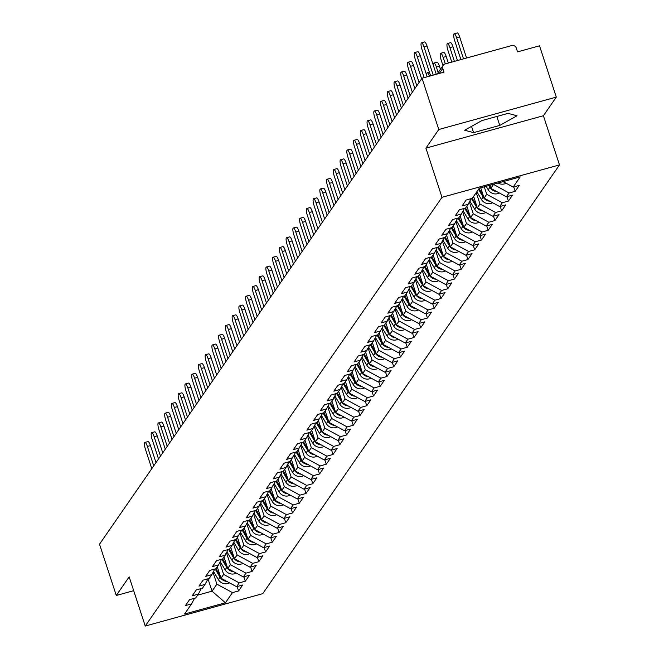 <?xml version="1.0" encoding="UTF-8"?>
<svg xmlns="http://www.w3.org/2000/svg" width="659" height="659" viewBox="0 0 659 659"><rect width="100%" height="100%" fill="white"/><g stroke="black" fill="none" stroke-linecap="round" stroke-linejoin="round"><path stroke-width="0.99" d="M556.295 97.112L438.787 129.51L425.903 148.135L543.411 115.729L556.295 97.112L539.532 45.817L517.554 51.88L516.335 48.132A3.765 3.583 34.7 0 0 511.656 45.586L445.146 63.931A3.765 3.583 34.7 0 0 442.774 68.412L444.001 72.16L422.024 78.223L99.517 544.186L116.281 595.481L133.686 590.686M543.411 115.729L559.483 164.915L262.752 593.652L145.244 626.05L441.983 197.321L559.483 164.915M503.13 181.62L513.155 187.074L520.182 176.917L479.291 188.194L472.264 198.343L466.152 200.031L462.05 205.962L468.154 204.282L471.136 198.656M513.155 187.074L519.267 185.385L515.157 191.324L513.715 186.917M493.393 184.306L509.045 193.005L515.157 191.324M509.045 193.005L506.409 196.819L512.521 195.13L508.41 201.069L506.969 196.662M484.283 186.818L486.721 194.281L502.306 202.75L508.41 201.069M502.306 202.75L499.662 206.564L505.774 204.875L501.664 210.814L500.23 206.407M476.243 192.601L479.974 204.026L495.56 212.503L501.664 210.814M495.56 212.503L492.916 216.309L499.028 214.628L494.917 220.559L493.484 216.152M469.373 201.975L473.236 213.771L488.813 222.248L494.917 220.559M488.813 222.248L486.169 226.053L492.281 224.373L488.171 230.304L486.737 225.905M462.634 211.728L466.49 223.525L482.067 231.993L488.171 230.304M482.067 231.993L479.431 235.807L485.535 234.118L481.432 240.057L479.991 235.65M455.888 221.473L459.743 233.27L475.32 241.738L481.432 240.057M475.32 241.738L472.684 245.552L478.788 243.863L474.686 249.802L473.244 245.395M449.141 231.218L452.997 243.014L468.574 251.483L474.686 249.802M468.574 251.483L465.938 255.297L472.042 253.616L467.939 259.547L466.498 255.14M442.395 240.963L446.25 252.759L461.827 261.236L467.939 259.547M461.827 261.236L459.191 265.042L465.295 263.361L461.193 269.292L459.751 264.893M435.648 250.717L439.504 262.513L455.081 270.981L461.193 269.292M455.081 270.981L452.445 274.795L458.557 273.106L454.446 279.045L453.005 274.638M428.902 260.462L432.757 272.258L448.334 280.726L454.446 279.045M448.334 280.726L445.698 284.54L451.81 282.851L447.7 288.79L446.258 284.383M422.155 270.206L426.011 282.003L441.588 290.471L447.7 288.79M441.588 290.471L438.952 294.285L445.064 292.596L440.953 298.535L439.512 294.128M415.409 279.951L419.264 291.748L434.841 300.224L440.953 298.535M434.841 300.224L432.205 304.03L438.317 302.349L434.207 308.28L432.765 303.873M408.662 289.696L412.518 301.493L428.095 309.969L434.207 308.28M428.095 309.969L425.459 313.775L431.571 312.094L427.46 318.025L426.019 313.626M401.916 299.45L405.771 311.246L421.348 319.714L427.46 318.025M421.348 319.714L418.712 323.528L424.824 321.839L420.714 327.778L419.272 323.371M395.169 309.195L399.024 320.991L414.602 329.459L420.714 327.778M414.602 329.459L411.966 333.273L418.078 331.584L413.967 337.523L412.526 333.116M388.423 318.94L392.278 330.736L407.855 339.204L413.967 337.523M407.855 339.204L405.219 343.018L411.331 341.337L407.221 347.268L405.779 342.861M381.676 328.684L385.531 340.481L401.117 348.957L407.221 347.268M401.117 348.957L398.473 352.763L404.585 351.082L400.474 357.013L399.041 352.606M374.93 338.429L378.785 350.234L394.37 358.702L400.474 357.013M394.37 358.702L391.726 362.516L397.838 360.827L393.728 366.766L392.294 362.359M368.183 348.183L372.047 359.979L387.624 368.447L393.728 366.766M387.624 368.447L384.98 372.261L391.092 370.572L386.981 376.511L385.548 372.104M361.445 357.928L365.3 369.724L380.877 378.192L386.981 376.511M380.877 378.192L378.233 382.006L384.345 380.317L380.243 386.256L378.801 381.849M354.699 367.673L358.554 379.469L374.131 387.937L380.243 386.256M374.131 387.937L371.495 391.751L377.599 390.07L373.496 396.001L372.055 391.594M347.952 377.418L351.807 389.214L367.384 397.69L373.496 396.001M367.384 397.69L364.748 401.496L370.852 399.815L366.75 405.746L365.308 401.347M341.205 387.171L345.061 398.967L360.638 407.435L366.75 405.746M360.638 407.435L358.002 411.249L364.106 409.56L360.003 415.499L358.562 411.092M334.459 396.916L338.314 408.712L353.891 417.18L360.003 415.499M353.891 417.18L351.255 420.994L357.367 419.305L353.257 425.244L351.815 420.837M327.712 406.661L331.568 418.457L347.145 426.925L353.257 425.244M347.145 426.925L344.509 430.739L350.621 429.058L346.51 434.989L345.069 430.582M320.966 416.406L324.821 428.202L340.398 436.678L346.51 434.989M340.398 436.678L337.762 440.484L343.874 438.803L339.764 444.734L338.322 440.327M314.219 426.151L318.075 437.947L333.652 446.423L339.764 444.734M333.652 446.423L331.016 450.229L337.128 448.548L333.017 454.479L331.576 450.081M307.473 435.904L311.328 447.7L326.905 456.168L333.017 454.479M326.905 456.168L324.269 459.982L330.381 458.293L326.271 464.233L324.829 459.825M300.726 445.649L304.582 457.445L320.159 465.913L326.271 464.233M320.159 465.913L317.523 469.727L323.635 468.038L319.524 473.978L318.083 469.57M293.98 455.394L297.835 467.19L313.412 475.658L319.524 473.978M313.412 475.658L310.776 479.472L316.888 477.791L312.778 483.722L311.336 479.315M287.233 465.139L291.089 476.935L306.666 485.411L312.778 483.722M306.666 485.411L304.03 489.217L310.142 487.536L306.031 493.467L304.59 489.069M280.487 474.892L284.342 486.688L299.919 495.156L306.031 493.467M299.919 495.156L297.283 498.97L303.395 497.281L299.285 503.221L297.852 498.814M273.74 484.637L277.596 496.433L293.181 504.901L299.285 503.221M293.181 504.901L290.537 508.715L296.649 507.026L292.538 512.966L291.105 508.559M266.994 494.382L270.849 506.178L286.434 514.646L292.538 512.966M286.434 514.646L283.79 518.46L289.902 516.771L285.792 522.711L284.358 518.303M260.247 504.127L264.111 515.923L279.688 524.399L285.792 522.711M279.688 524.399L277.044 528.205L283.156 526.525L279.054 532.456L277.612 528.048M253.509 513.872L257.364 525.668L272.941 534.144L279.054 532.456M272.941 534.144L270.305 537.95L276.409 536.269L272.307 542.2L270.865 537.802M246.763 523.625L250.618 535.421L266.195 543.889L272.307 542.2M266.195 543.889L263.559 547.703L269.663 546.014L265.561 551.954L264.119 547.547M240.016 533.37L243.871 545.166L259.448 553.634L265.561 551.954M259.448 553.634L256.812 557.448L262.916 555.759L258.814 561.699L257.372 557.292M233.27 543.115L237.125 554.911L252.702 563.379L258.814 561.699M252.702 563.379L250.066 567.193L256.17 565.513L252.067 571.444L250.626 567.037M226.523 552.86L230.378 564.656L245.955 573.132L252.067 571.444M245.955 573.132L243.319 576.938L249.431 575.258L245.321 581.189L243.879 576.782M219.776 562.605L223.632 574.409L239.209 582.877L245.321 581.189M239.209 582.877L236.573 586.691L242.685 585.003L238.574 590.942L237.133 586.535M213.03 572.358L216.885 584.154L232.462 592.622L238.574 590.942M232.462 592.622L225.436 602.779L184.545 614.048L191.571 603.899L194.553 598.273M227.001 566.205L222.676 558.956L216.556 560.661L212.445 566.592L218.557 564.911L215.921 568.725L209.809 570.406L205.699 576.345L211.811 574.656L209.175 578.47L203.063 580.151L198.952 586.09L205.064 584.401L202.428 588.215L196.316 589.904L192.206 595.835L198.318 594.154L195.682 597.96L189.57 599.649L185.459 605.58L191.571 603.899M222.66 558.972L228.286 549.54M240.494 546.715L236.169 539.466L230.049 541.163L225.938 547.102L232.05 545.421L229.406 549.227L223.302 550.916L219.192 556.847L225.304 555.166M236.153 539.482L241.771 530.042M260.725 517.472L256.409 510.223L250.28 511.928L246.178 517.859L252.282 516.178L249.646 519.992L243.533 521.673L239.431 527.612L245.543 525.923L242.899 529.737L236.795 531.418L232.685 537.357L238.797 535.668M256.392 510.239L262.01 500.807M274.218 497.982L269.902 490.733L263.773 492.43L259.671 498.369L265.775 496.68L263.139 500.494L257.026 502.183L252.924 508.114L259.028 506.433M269.885 490.749L275.503 481.309M294.458 468.738L290.133 461.489L284.013 463.195L279.902 469.126L286.014 467.445L283.378 471.251L277.266 472.94L273.156 478.879L279.268 477.19L276.632 481.004L270.519 482.685L266.417 488.624L272.521 486.935M290.125 461.506L295.743 452.074M301.204 458.994L296.879 451.744L290.759 453.45L286.649 459.381L292.761 457.7M296.871 451.761L302.489 442.329M321.444 429.75L317.119 422.501L310.999 424.207L306.888 430.138L313 428.457L310.364 432.271L304.252 433.951L300.142 439.891L306.254 438.202L303.618 442.016L297.506 443.696L293.395 449.636L299.507 447.947M317.111 422.518L322.729 413.086M334.937 410.26L330.612 403.011L324.492 404.708L320.381 410.648L326.493 408.959L323.857 412.773L317.745 414.462L313.635 420.393L319.747 418.712M330.596 403.028L336.222 393.588M355.176 381.017L350.852 373.768L344.723 375.473L340.621 381.404L346.733 379.724L344.089 383.53L337.985 385.218L333.874 391.158L339.986 389.469L337.342 393.283L331.238 394.963L327.128 400.903L333.24 399.214M350.835 373.785L356.453 364.353M368.661 361.519L364.345 354.278L358.216 355.975L354.114 361.915L360.218 360.226L357.582 364.04L351.469 365.729L347.367 371.66L353.471 369.979M364.328 354.295L369.946 344.855M388.901 332.284L384.576 325.035L378.455 326.74L374.345 332.671L380.457 330.991L377.821 334.797L371.709 336.485L367.607 342.416L373.711 340.736L371.075 344.55L364.962 346.23L360.86 352.17L366.964 350.481M384.568 325.052L390.186 315.62M395.647 322.539L391.322 315.29L385.202 316.987L381.091 322.926L387.204 321.238M391.314 315.307L396.932 305.867M415.887 293.296L411.562 286.047L405.442 287.752L401.331 293.683L407.443 292.003L404.807 295.817L398.695 297.497L394.584 303.437L400.697 301.748L398.061 305.562L391.948 307.242L387.838 313.182L393.95 311.493M411.554 286.064L417.172 276.632M429.38 273.806L425.055 266.557L418.935 268.254L414.824 274.193L420.936 272.505L418.3 276.319L412.188 278.007L408.078 283.938L414.19 282.258M425.047 266.574L430.665 257.134M449.619 244.563L445.295 237.314L439.174 239.019L435.064 244.95L441.176 243.27L438.532 247.076L432.428 248.764L428.317 254.695L434.429 253.015L431.785 256.829L425.681 258.509L421.571 264.448L427.683 262.76M445.278 237.331L450.896 227.899M468.154 204.282L465.518 208.096L459.405 209.776L455.303 215.715L461.407 214.027L458.771 217.841L452.659 219.521L448.557 225.46L454.661 223.772L452.025 227.586L445.921 229.274L441.81 235.205L447.922 233.525M489.835 185.286L490.831 188.342L493.467 184.536M490.831 188.342L506.409 196.819M480.724 187.799L484.085 198.095L486.721 194.281M484.085 198.095L499.662 206.564M461.407 214.027L464.389 208.401M473.607 196.407L477.338 207.84L479.974 204.026M477.338 207.84L492.916 216.309M454.661 223.772L457.643 218.154M466.86 206.16L470.592 217.585L473.236 213.771M470.592 217.585L486.169 226.053M460.114 215.905L463.845 227.33L466.49 223.525M463.845 227.33L479.431 235.807M441.176 243.27L444.15 237.644M453.367 225.65L457.099 237.083L459.743 233.27M457.099 237.083L472.684 245.552M434.429 253.015L437.411 247.389M446.621 235.395L450.361 246.828L452.997 243.014M450.361 246.828L465.938 255.297M439.874 245.14L443.614 256.573L446.25 252.759M443.614 256.573L459.191 265.042M420.936 272.505L423.918 266.887M433.128 254.893L436.868 266.318L439.504 262.513M436.868 266.318L452.445 274.795M426.381 264.638L430.121 276.063L432.757 272.258M430.121 276.063L445.698 284.54M407.443 292.003L410.425 286.377M419.635 274.383L423.375 285.817L426.011 282.003M423.375 285.817L438.952 294.285M400.697 301.748L403.679 296.122M412.888 284.128L416.628 295.562L419.264 291.748M416.628 295.562L432.205 304.03M406.142 293.881L409.882 305.306L412.518 301.493M409.882 305.306L425.459 313.775M399.395 303.626L403.135 315.051L405.771 311.246M403.135 315.051L418.712 323.528M380.457 330.991L383.439 325.365M392.649 313.371L396.388 324.805L399.024 320.991M396.388 324.805L411.966 333.273M373.711 340.736L376.693 335.11M385.91 323.116L389.642 334.55L392.278 330.736M389.642 334.55L405.219 343.018M379.164 332.861L382.895 344.295L385.531 340.481M382.895 344.295L398.473 352.763M360.218 360.226L363.2 354.608M372.417 342.614L376.149 354.04L378.785 350.234M376.149 354.04L391.726 362.516M365.671 352.359L369.402 363.784L372.047 359.979M369.402 363.784L384.98 372.261M346.733 379.724L349.707 374.098M358.924 362.104L362.656 373.538L365.3 369.724M362.656 373.538L378.233 382.006M339.986 389.469L342.96 383.843M352.178 371.849L355.909 383.283L358.554 379.469M355.909 383.283L371.495 391.751M345.431 381.594L349.163 393.028L351.807 389.214M349.163 393.028L364.748 401.496M326.493 408.959L329.475 403.341M338.685 391.347L342.425 402.773L345.061 398.967M342.425 402.773L358.002 411.249M331.938 401.092L335.678 412.518L338.314 408.712M335.678 412.518L351.255 420.994M313 428.457L315.982 422.831M325.192 410.837L328.932 422.271L331.568 418.457M328.932 422.271L344.509 430.739M306.254 438.202L309.236 432.576M318.445 420.582L322.185 432.016L324.821 428.202M322.185 432.016L337.762 440.484M311.699 430.335L315.439 441.761L318.075 437.947M315.439 441.761L331.016 450.229M304.952 440.08L308.692 451.506L311.328 447.7M308.692 451.506L324.269 459.982M286.014 467.445L288.996 461.819M298.206 449.825L301.946 461.259L304.582 457.445M301.946 461.259L317.523 469.727M279.268 477.19L282.25 471.564M291.459 459.57L295.199 471.004L297.835 467.19M295.199 471.004L310.776 479.472M284.721 469.315L288.453 480.749L291.089 476.935M288.453 480.749L304.03 489.217M265.775 496.68L268.757 491.062M277.974 479.068L281.706 490.494L284.342 486.688M281.706 490.494L297.283 498.97M271.228 488.813L274.96 500.239L277.596 496.433M274.96 500.239L290.537 508.715M252.282 516.178L255.264 510.552M264.481 498.558L268.213 509.992L270.849 506.178M268.213 509.992L283.79 518.46M245.543 525.923L248.517 520.297M257.735 508.303L261.466 519.737L264.111 515.923M261.466 519.737L277.044 528.205M250.988 518.056L254.72 529.482L257.364 525.668M254.72 529.482L270.305 537.95M232.05 545.421L235.024 539.795M244.242 527.801L247.973 539.227L250.618 535.421M247.973 539.227L263.559 547.703M237.495 537.546L241.235 548.98L243.871 545.166M241.235 548.98L256.812 557.448M218.557 564.911L221.539 559.285M230.749 547.291L234.489 558.725L237.125 554.911M234.489 558.725L250.066 567.193M211.811 574.656L214.793 569.03M224.002 557.036L227.742 568.47L230.378 564.656M227.742 568.47L243.319 576.938M205.064 584.401L208.046 578.783M217.256 566.789L220.996 578.215L223.632 574.409M220.996 578.215L236.573 586.691M198.318 594.154L201.3 588.528M207.997 578.874L212.017 591.181L216.885 584.154M197.626 595.151L212.017 591.181L225.436 602.779M438.787 129.51L422.024 78.223M425.903 148.135L441.983 197.321M145.244 626.05L129.164 576.864L116.281 595.481M499.761 125.416L517.027 115.778L508.105 113.356L481.918 120.581L464.653 130.218L473.574 132.64L499.761 125.416L496.837 116.47M471.531 126.38L473.574 132.64M144.914 442.42L147.97 441.571A5.643 1.334 74.6 0 1 150.441 445.608L147.385 446.456A5.643 1.334 -105.4 0 0 144.914 442.42A5.643 1.334 -105.4 0 0 145.441 449.265L151.784 468.673M150.441 445.608L155.994 462.593M147.385 446.456L153.728 465.864M220.254 575.95L215.93 568.701M226.82 581.386A8.279 7.892 -145.3 0 1 220.032 577.21L215.106 568.948M229.53 582.861A8.279 7.892 -145.3 0 1 218.368 579.615L213.508 571.452M151.661 432.666L154.717 431.826A5.643 1.334 74.6 0 1 157.188 435.863L154.132 436.703A5.643 1.334 -105.4 0 0 151.661 432.666A5.643 1.334 -105.4 0 0 152.188 439.52L158.531 458.928M157.188 435.863L162.74 452.848M154.132 436.703L160.475 456.11M158.407 422.921L161.455 422.081A5.643 1.334 74.6 0 1 163.934 426.118L160.878 426.958A5.643 1.334 -105.4 0 0 158.407 422.921A5.643 1.334 -105.4 0 0 158.934 429.775L165.277 449.183M163.934 426.118L169.487 443.095M160.878 426.958L167.221 446.365M165.154 413.177L168.202 412.336A5.643 1.334 74.6 0 1 170.681 416.373L167.625 417.213A5.643 1.334 -105.4 0 0 165.154 413.177A5.643 1.334 -105.4 0 0 165.681 420.022L172.024 439.429M170.681 416.373L176.225 433.35M167.625 417.213L173.968 436.62M171.892 403.432L174.948 402.583A5.643 1.334 74.6 0 1 177.428 406.628L174.371 407.468A5.643 1.334 -105.4 0 0 171.892 403.432A5.643 1.334 -105.4 0 0 172.427 410.277L178.77 429.684M177.428 406.628L182.971 423.605M174.371 407.468L180.714 426.875M178.638 393.687L181.695 392.838A5.643 1.334 74.6 0 1 184.174 396.875L181.118 397.723A5.643 1.334 -105.4 0 0 178.638 393.687A5.643 1.334 -105.4 0 0 179.166 400.532L185.517 419.94M184.174 396.875L189.718 413.86M181.118 397.723L187.461 417.131M233.566 571.641A8.279 7.892 -145.3 0 1 226.778 567.457L221.852 559.194M236.276 573.116A8.279 7.892 -145.3 0 1 225.114 569.862L220.254 561.707M233.747 556.46L229.423 549.211M240.313 561.888A8.279 7.892 -145.3 0 1 233.525 557.712L228.599 549.449M243.023 563.363A8.279 7.892 -145.3 0 1 231.861 560.117L227.001 551.962M247.059 552.143A8.279 7.892 -145.3 0 1 240.271 547.967L235.345 539.705M249.769 553.618A8.279 7.892 -145.3 0 1 238.607 550.372L233.747 542.217M247.24 536.961L242.916 529.712M253.806 542.398A8.279 7.892 -145.3 0 1 247.018 538.222L242.092 529.96M256.516 543.873A8.279 7.892 -145.3 0 1 245.354 540.627L240.494 532.472M253.987 527.216L249.662 519.967M260.552 532.653A8.279 7.892 -145.3 0 1 253.764 528.477L248.838 520.215M263.262 534.128A8.279 7.892 -145.3 0 1 252.1 530.882L247.24 522.719M185.385 383.933L188.441 383.093A5.643 1.334 74.6 0 1 190.921 387.13L187.864 387.97A5.643 1.334 -105.4 0 0 185.385 383.933A5.643 1.334 -105.4 0 0 185.912 390.787L192.255 410.195M190.921 387.13L196.464 404.115M187.864 387.97L194.207 407.377M267.299 522.908A8.279 7.892 -145.3 0 1 260.511 518.724L255.585 510.461M270.009 524.383A8.279 7.892 -145.3 0 1 258.847 521.129L253.979 512.974M192.131 374.188L195.188 373.348A5.643 1.334 74.6 0 1 197.659 377.385L194.611 378.225A5.643 1.334 -105.4 0 0 192.131 374.188A5.643 1.334 -105.4 0 0 192.659 381.034L199.002 400.441M197.659 377.385L203.211 394.362M194.611 378.225L200.954 397.632M267.472 507.727L263.155 500.478M274.045 513.155A8.279 7.892 -145.3 0 1 267.257 508.979L262.331 500.716M276.755 514.63A8.279 7.892 -145.3 0 1 265.593 511.384L260.725 503.229M198.878 364.443L201.934 363.603A5.643 1.334 74.6 0 1 204.405 367.64L201.349 368.48A5.643 1.334 -105.4 0 0 198.878 364.443A5.643 1.334 -105.4 0 0 199.405 371.289L205.748 390.696M204.405 367.64L209.957 384.617M201.349 368.48L207.7 387.887M280.792 503.41A8.279 7.892 -145.3 0 1 274.004 499.234L269.078 490.971M283.502 504.885A8.279 7.892 -145.3 0 1 272.34 501.639L267.472 493.484M205.624 354.699L208.681 353.85A5.643 1.334 74.6 0 1 211.152 357.886L208.096 358.735A5.643 1.334 -105.4 0 0 205.624 354.699A5.643 1.334 -105.4 0 0 206.152 361.544L212.495 380.951M211.152 357.886L216.704 374.872M208.096 358.735L214.439 378.142M280.965 488.228L276.648 480.979M287.538 493.665A8.279 7.892 -145.3 0 1 280.75 489.489L275.824 481.227M290.248 495.14A8.279 7.892 -145.3 0 1 279.087 491.894L274.218 483.731M212.371 344.945L215.427 344.105A5.643 1.334 74.6 0 1 217.898 348.141L214.842 348.982A5.643 1.334 -105.4 0 0 212.371 344.945A5.643 1.334 -105.4 0 0 212.898 351.799L219.241 371.206M217.898 348.141L223.45 365.127M214.842 348.982L221.185 368.389M287.711 478.483L283.386 471.234M294.285 483.92A8.279 7.892 -145.3 0 1 287.497 479.736L282.571 471.482M296.995 485.395A8.279 7.892 -145.3 0 1 285.833 482.141L280.965 473.986M219.118 335.2L222.174 334.36A5.643 1.334 74.6 0 1 224.645 338.397L221.589 339.237A5.643 1.334 -105.4 0 0 219.118 335.2A5.643 1.334 -105.4 0 0 219.645 342.054L225.988 361.462M224.645 338.397L230.197 355.374M221.589 339.237L227.932 358.644M301.031 474.175A8.279 7.892 -145.3 0 1 294.243 469.991L289.317 461.728M303.741 475.641A8.279 7.892 -145.3 0 1 292.58 472.396L287.711 464.241M225.864 325.455L228.92 324.615A5.643 1.334 74.6 0 1 231.391 328.652L228.335 329.492A5.643 1.334 -105.4 0 0 225.864 325.455A5.643 1.334 -105.4 0 0 226.391 332.301L232.734 351.708M231.391 328.652L236.943 345.629M228.335 329.492L234.678 348.899M307.769 464.422A8.279 7.892 -145.3 0 1 300.99 460.246L296.064 451.983M310.488 465.897A8.279 7.892 -145.3 0 1 299.326 462.651L294.458 454.496M232.611 315.71L235.667 314.87A5.643 1.334 74.6 0 1 238.138 318.907L235.082 319.747A5.643 1.334 -105.4 0 0 232.611 315.71A5.643 1.334 -105.4 0 0 233.138 322.556L239.481 341.963M238.138 318.907L243.69 335.884M235.082 319.747L241.425 339.154M307.951 449.24L303.626 442M314.516 454.677A8.279 7.892 -145.3 0 1 307.737 450.501L302.81 442.238M317.226 456.152A8.279 7.892 -145.3 0 1 306.064 452.906L301.204 444.751M239.357 305.965L242.413 305.117A5.643 1.334 74.6 0 1 244.884 309.153L241.828 310.002A5.643 1.334 -105.4 0 0 239.357 305.965A5.643 1.334 -105.4 0 0 239.884 312.811L246.227 332.218M244.884 309.153L250.436 326.139M241.828 310.002L248.171 329.409M314.697 439.495L310.373 432.246M321.262 444.932A8.279 7.892 -145.3 0 1 314.483 440.756L309.549 432.493M323.973 446.407A8.279 7.892 -145.3 0 1 312.811 443.161L307.951 434.998M246.104 296.212L249.16 295.372A5.643 1.334 74.6 0 1 251.631 299.408L248.575 300.249A5.643 1.334 -105.4 0 0 246.104 296.212A5.643 1.334 -105.4 0 0 246.631 303.066L252.974 322.473M251.631 299.408L257.183 316.394M248.575 300.249L254.918 319.656M328.009 435.187A8.279 7.892 -145.3 0 1 321.221 431.002L316.295 422.74M330.719 436.662A8.279 7.892 -145.3 0 1 319.557 433.408L314.697 425.253M252.85 286.467L255.906 285.627A5.643 1.334 74.6 0 1 258.377 289.663L255.321 290.504A5.643 1.334 -105.4 0 0 252.85 286.467A5.643 1.334 -105.4 0 0 253.377 293.313L259.72 312.72M258.377 289.663L263.929 306.641M255.321 290.504L261.664 309.911M328.19 420.005L323.866 412.756M334.756 425.434A8.279 7.892 -145.3 0 1 327.968 421.258L323.042 412.995M337.466 426.908A8.279 7.892 -145.3 0 1 326.304 423.663L321.444 415.508M259.597 276.722L262.644 275.882A5.643 1.334 74.6 0 1 265.124 279.918L262.068 280.759A5.643 1.334 -105.4 0 0 259.597 276.722A5.643 1.334 -105.4 0 0 260.124 283.568L266.467 302.975M265.124 279.918L270.676 296.896M262.068 280.759L268.411 300.166M341.502 415.689A8.279 7.892 -145.3 0 1 334.714 411.513L329.788 403.25M344.212 417.163A8.279 7.892 -145.3 0 1 333.05 413.918L328.19 405.763M266.343 266.977L269.391 266.129A5.643 1.334 74.6 0 1 271.87 270.165L268.814 271.014A5.643 1.334 -105.4 0 0 266.343 266.977A5.643 1.334 -105.4 0 0 266.87 273.823L273.213 293.23M271.87 270.165L277.423 287.151M268.814 271.014L275.157 290.421M341.683 400.507L337.359 393.258M348.249 405.944A8.279 7.892 -145.3 0 1 341.461 401.768L336.535 393.505M350.959 407.419A8.279 7.892 -145.3 0 1 339.797 404.173L334.937 396.018M273.081 257.224L276.137 256.384A5.643 1.334 74.6 0 1 278.617 260.42L275.561 261.269A5.643 1.334 -105.4 0 0 273.081 257.224A5.643 1.334 -105.4 0 0 273.617 264.078L279.96 283.485M278.617 260.42L284.161 277.406M275.561 261.269L281.904 280.668M348.43 390.762L344.105 383.513M354.995 396.199A8.279 7.892 -145.3 0 1 348.207 392.014L343.281 383.76M357.705 397.674A8.279 7.892 -145.3 0 1 346.543 394.42L341.683 386.265M279.828 247.479L282.884 246.639A5.643 1.334 74.6 0 1 285.363 250.675L282.307 251.516A5.643 1.334 -105.4 0 0 279.828 247.479A5.643 1.334 -105.4 0 0 280.355 254.333L286.706 273.74M285.363 250.675L290.907 267.653M282.307 251.516L288.65 270.923M361.742 386.454A8.279 7.892 -145.3 0 1 354.954 382.269L350.028 374.007M364.452 387.92A8.279 7.892 -145.3 0 1 353.29 384.675L348.43 376.52M286.574 237.734L289.631 236.894A5.643 1.334 74.6 0 1 292.11 240.93L289.054 241.771A5.643 1.334 -105.4 0 0 286.574 237.734A5.643 1.334 -105.4 0 0 287.102 244.58L293.444 263.987M292.11 240.93L297.654 257.908M289.054 241.771L295.397 261.178M361.915 371.272L357.598 364.023M368.488 376.701A8.279 7.892 -145.3 0 1 361.7 372.524L356.774 364.262M371.198 378.175A8.279 7.892 -145.3 0 1 360.036 374.93L355.168 366.775M293.321 227.989L296.377 227.149A5.643 1.334 74.6 0 1 298.848 231.185L295.8 232.026A5.643 1.334 -105.4 0 0 293.321 227.989A5.643 1.334 -105.4 0 0 293.848 234.835L300.191 254.242M298.848 231.185L304.4 248.163M295.8 232.026L302.143 251.433M375.235 366.956A8.279 7.892 -145.3 0 1 368.447 362.779L363.521 354.517M377.945 368.43A8.279 7.892 -145.3 0 1 366.783 365.185L361.915 357.03M300.067 218.244L303.124 217.396A5.643 1.334 74.6 0 1 305.595 221.432L302.547 222.281A5.643 1.334 -105.4 0 0 300.067 218.244A5.643 1.334 -105.4 0 0 300.595 225.09L306.937 244.497M305.595 221.432L311.147 238.418M302.547 222.281L308.89 241.688M375.408 351.774L371.091 344.525M381.981 357.211A8.279 7.892 -145.3 0 1 375.193 353.035L370.267 344.772M384.691 358.685A8.279 7.892 -145.3 0 1 373.529 355.44L368.661 347.277M306.814 208.491L309.87 207.651A5.643 1.334 74.6 0 1 312.341 211.687L309.285 212.528A5.643 1.334 -105.4 0 0 306.814 208.491A5.643 1.334 -105.4 0 0 307.341 215.345L313.684 234.752M312.341 211.687L317.893 228.673M309.285 212.528L315.628 231.935M382.154 342.029L377.838 334.78M388.728 347.466A8.279 7.892 -145.3 0 1 381.94 343.281L377.014 335.019M391.438 348.94A8.279 7.892 -145.3 0 1 380.276 345.687L375.408 337.532M313.56 198.746L316.617 197.906A5.643 1.334 74.6 0 1 319.088 201.942L316.032 202.783A5.643 1.334 -105.4 0 0 313.56 198.746A5.643 1.334 -105.4 0 0 314.088 205.6L320.431 224.999M319.088 201.942L324.64 218.92M316.032 202.783L322.375 222.19M395.474 337.713A8.279 7.892 -145.3 0 1 388.686 333.536L383.76 325.274M398.184 339.187A8.279 7.892 -145.3 0 1 387.022 335.942L382.154 327.787M320.307 189.001L323.363 188.161A5.643 1.334 74.6 0 1 325.834 192.197L322.778 193.038A5.643 1.334 -105.4 0 0 320.307 189.001A5.643 1.334 -105.4 0 0 320.834 195.847L327.177 215.254M325.834 192.197L331.386 209.175M322.778 193.038L329.121 212.445M402.221 327.968A8.279 7.892 -145.3 0 1 395.433 323.791L390.507 315.529M404.931 329.442A8.279 7.892 -145.3 0 1 393.769 326.197L388.901 318.042M327.053 179.256L330.11 178.408A5.643 1.334 74.6 0 1 332.581 182.452L329.525 183.293A5.643 1.334 -105.4 0 0 327.053 179.256A5.643 1.334 -105.4 0 0 327.581 186.102L333.924 205.509M332.581 182.452L338.133 199.43M329.525 183.293L335.868 202.7M402.394 312.786L398.069 305.537M408.959 318.223A8.279 7.892 -145.3 0 1 402.179 314.046L397.253 305.784M411.677 319.697A8.279 7.892 -145.3 0 1 400.515 316.452L395.647 308.297M333.8 169.511L336.856 168.663A5.643 1.334 74.6 0 1 339.327 172.699L336.271 173.548A5.643 1.334 -105.4 0 0 333.8 169.511A5.643 1.334 -105.4 0 0 334.327 176.357L340.67 195.764M339.327 172.699L344.879 189.685M336.271 173.548L342.614 192.955M409.14 303.041L404.815 295.792M415.705 308.478A8.279 7.892 -145.3 0 1 408.926 304.293L404 296.039M418.416 309.952A8.279 7.892 -145.3 0 1 407.254 306.707L402.394 298.543M340.546 159.758L343.603 158.918A5.643 1.334 74.6 0 1 346.074 162.954L343.018 163.794A5.643 1.334 -105.4 0 0 340.546 159.758A5.643 1.334 -105.4 0 0 341.074 166.612L347.417 186.019M346.074 162.954L351.626 179.94M343.018 163.794L349.361 183.202M422.452 298.733A8.279 7.892 -145.3 0 1 415.672 294.548L410.738 286.286M425.162 300.207A8.279 7.892 -145.3 0 1 414 296.954L409.14 288.799M347.293 150.013L350.349 149.173A5.643 1.334 74.6 0 1 352.82 153.209L349.764 154.049A5.643 1.334 -105.4 0 0 347.293 150.013A5.643 1.334 -105.4 0 0 347.82 156.858L354.163 176.266M352.82 153.209L358.372 170.187M349.764 154.049L356.107 173.457M422.633 283.551L418.308 276.302M429.198 288.98A8.279 7.892 -145.3 0 1 422.411 284.803L417.485 276.541M431.909 290.454A8.279 7.892 -145.3 0 1 420.747 287.209L415.887 279.054M354.04 140.268L357.096 139.428A5.643 1.334 74.6 0 1 359.567 143.464L356.511 144.305A5.643 1.334 -105.4 0 0 354.04 140.268A5.643 1.334 -105.4 0 0 354.567 147.114L360.91 166.521M359.567 143.464L365.119 160.442M356.511 144.305L362.854 163.712M435.945 279.235A8.279 7.892 -145.3 0 1 429.157 275.058L424.231 266.796M438.655 280.709A8.279 7.892 -145.3 0 1 427.493 277.464L422.633 269.309M360.786 130.523L363.842 129.675A5.643 1.334 74.6 0 1 366.313 133.711L363.257 134.56A5.643 1.334 -105.4 0 0 360.786 130.523A5.643 1.334 -105.4 0 0 361.313 137.369L367.656 156.776M366.313 133.711L371.865 150.697M363.257 134.56L369.6 153.967M436.126 264.053L431.802 256.804M442.691 269.49A8.279 7.892 -145.3 0 1 435.904 265.313L430.978 257.051M445.402 270.964A8.279 7.892 -145.3 0 1 434.24 267.719L429.38 259.555M367.533 120.77L370.58 119.93A5.643 1.334 74.6 0 1 373.06 123.966L370.004 124.806A5.643 1.334 -105.4 0 0 367.533 120.77A5.643 1.334 -105.4 0 0 368.06 127.624L374.403 147.031M373.06 123.966L378.612 140.952M370.004 124.806L376.347 144.214M442.873 254.308L438.548 247.059M449.438 259.745A8.279 7.892 -145.3 0 1 442.65 255.56L437.724 247.298M452.148 261.219A8.279 7.892 -145.3 0 1 440.986 257.966L436.126 249.81M374.279 111.025L377.327 110.185A5.643 1.334 74.6 0 1 379.806 114.221L376.75 115.061A5.643 1.334 -105.4 0 0 374.279 111.025A5.643 1.334 -105.4 0 0 374.806 117.879L381.149 137.286M379.806 114.221L385.35 131.199M376.75 115.061L383.093 134.469M456.185 250A8.279 7.892 -145.3 0 1 449.397 245.815L444.471 237.553M458.895 251.466A8.279 7.892 -145.3 0 1 447.733 248.221L442.873 240.065M381.017 101.28L384.073 100.44A5.643 1.334 74.6 0 1 386.553 104.476L383.497 105.316A5.643 1.334 -105.4 0 0 381.017 101.28A5.643 1.334 -105.4 0 0 381.553 108.125L387.896 127.533M386.553 104.476L392.097 121.454M383.497 105.316L389.84 124.724M456.366 234.818L452.041 227.569M462.931 240.247A8.279 7.892 -145.3 0 1 456.143 236.07L451.217 227.808M465.641 241.721A8.279 7.892 -145.3 0 1 454.479 238.476L449.619 230.321M387.764 91.535L390.82 90.695A5.643 1.334 74.6 0 1 393.299 94.731L390.243 95.571A5.643 1.334 -105.4 0 0 387.764 91.535A5.643 1.334 -105.4 0 0 388.291 98.38L394.634 117.788M393.299 94.731L398.843 111.709M390.243 95.571L396.586 114.979M463.112 225.065L458.788 217.816M469.678 230.502A8.279 7.892 -145.3 0 1 462.89 226.325L457.964 218.063M472.388 231.976A8.279 7.892 -145.3 0 1 461.226 228.731L456.358 220.576M394.51 81.79L397.566 80.942A5.643 1.334 74.6 0 1 400.038 84.978L396.99 85.827A5.643 1.334 -105.4 0 0 394.51 81.79A5.643 1.334 -105.4 0 0 395.038 88.635L401.38 108.043M400.038 84.978L405.59 101.964M396.99 85.827L403.333 105.234M429.429 76.18A5.643 1.334 -105.4 0 0 427.18 72.778A5.643 1.334 -105.4 0 0 426.793 75.678M469.851 215.32L465.534 208.071M476.424 220.757A8.279 7.892 -145.3 0 1 469.636 216.58L464.71 208.318M479.134 222.231A8.279 7.892 -145.3 0 1 467.972 218.986L463.104 210.822M401.257 72.037L404.313 71.197A5.643 1.334 74.6 0 1 406.784 75.233L403.736 76.073A5.643 1.334 -105.4 0 0 401.257 72.037A5.643 1.334 -105.4 0 0 401.784 78.891L408.127 98.298M406.784 75.233L412.336 92.219M403.736 76.073L410.079 95.481M433.927 63.033L436.983 62.193A5.643 1.334 74.6 0 1 439.454 66.23L436.398 67.07A5.643 1.334 -105.4 0 0 433.927 63.033A5.643 1.334 -105.4 0 0 433.54 65.933M476.597 205.575L472.281 198.326M438.186 72.548L436.398 67.07M483.171 211.012A8.279 7.892 -145.3 0 1 476.383 206.827L471.457 198.565M485.881 212.486A8.279 7.892 -145.3 0 1 474.719 209.232L469.851 201.077M440.451 69.277L439.454 66.23M408.003 62.292L411.059 61.452A5.643 1.334 74.6 0 1 413.531 65.488L410.475 66.328A5.643 1.334 -105.4 0 0 408.003 62.292A5.643 1.334 -105.4 0 0 408.531 69.137L414.873 88.545M413.531 65.488L419.083 82.466M410.475 66.328L416.826 85.736M440.673 53.288L443.729 52.44A5.643 1.334 74.6 0 1 446.201 56.476L443.145 57.325A5.643 1.334 -105.4 0 0 440.673 53.288A5.643 1.334 -105.4 0 0 441.201 60.134L442.988 65.612M483.344 195.83L479.027 188.581M445.295 63.89L443.145 57.325M489.917 201.259A8.279 7.892 -145.3 0 1 483.129 197.082L478.508 189.331M492.627 202.733A8.279 7.892 -145.3 0 1 481.465 199.488L476.836 191.736M448.342 63.05L446.201 56.476M414.75 52.547L417.806 51.707A5.643 1.334 74.6 0 1 420.277 55.743L417.221 56.583A5.643 1.334 -105.4 0 0 414.75 52.547A5.643 1.334 -105.4 0 0 415.277 59.392L421.62 78.8M420.277 55.743L427.164 76.806M417.221 56.583L424.108 77.647M447.42 43.535L450.476 42.695A5.643 1.334 74.6 0 1 452.947 46.731L449.891 47.58A5.643 1.334 -105.4 0 0 447.42 43.535A5.643 1.334 -105.4 0 0 447.947 50.389L451.777 62.103M490.09 186.085L489.645 185.336M454.405 61.378L449.891 47.58M496.664 191.514A8.279 7.892 -145.3 0 1 489.876 187.337L488.821 185.566M499.374 192.988A8.279 7.892 -145.3 0 1 488.212 189.743L486.161 186.299M457.453 60.537L452.947 46.731M421.496 42.802L424.553 41.954A5.643 1.334 74.6 0 1 427.024 45.99L423.968 46.838A5.643 1.334 -105.4 0 0 421.496 42.802A5.643 1.334 -105.4 0 0 422.024 49.647L430.591 75.859M427.024 45.99L436.274 74.294M423.968 46.838L433.218 75.134M454.166 33.79L457.222 32.95A5.643 1.334 74.6 0 1 459.694 36.986L456.638 37.827A5.643 1.334 -105.4 0 0 454.166 33.79A5.643 1.334 -105.4 0 0 454.694 40.644L460.888 59.59M463.516 58.865L456.638 37.827M503.41 181.769A8.279 7.892 -145.3 0 1 502.817 181.703M506.12 183.243A8.279 7.892 -145.3 0 1 498.023 183.029M466.564 58.025L459.694 36.986M442.774 68.412L439.281 73.462M218.368 579.615L220.032 577.21M225.114 569.862L226.778 567.457M231.861 560.117L233.525 557.712M238.607 550.372L240.271 547.967M245.354 540.627L247.018 538.222M252.1 530.882L253.764 528.477M258.847 521.129L260.511 518.724M265.593 511.384L267.257 508.979M272.34 501.639L274.004 499.234M279.087 491.894L280.75 489.489M285.833 482.141L287.497 479.736M292.58 472.396L294.243 469.991M299.326 462.651L300.99 460.246M306.064 452.906L307.737 450.501M312.811 443.161L314.483 440.756M319.557 433.408L321.221 431.002M326.304 423.663L327.968 421.258M333.05 413.918L334.714 411.513M339.797 404.173L341.461 401.768M346.543 394.42L348.207 392.014M353.29 384.675L354.954 382.269M360.036 374.93L361.7 372.524M366.783 365.185L368.447 362.779M373.529 355.44L375.193 353.035M380.276 345.687L381.94 343.281M387.022 335.942L388.686 333.536M393.769 326.197L395.433 323.791M400.515 316.452L402.179 314.046M407.254 306.707L408.926 304.293M414 296.954L415.672 294.548M420.747 287.209L422.411 284.803M427.493 277.464L429.157 275.058M434.24 267.719L435.904 265.313M440.986 257.966L442.65 255.56M447.733 248.221L449.397 245.815M454.479 238.476L456.143 236.07M461.226 228.731L462.89 226.325M467.972 218.986L469.636 216.58M474.719 209.232L476.383 206.827M481.465 199.488L483.129 197.082M488.212 189.743L489.876 187.337M437.148 74.047L443.202 65.299M429.388 72.169L427.18 72.778"/></g></svg>
